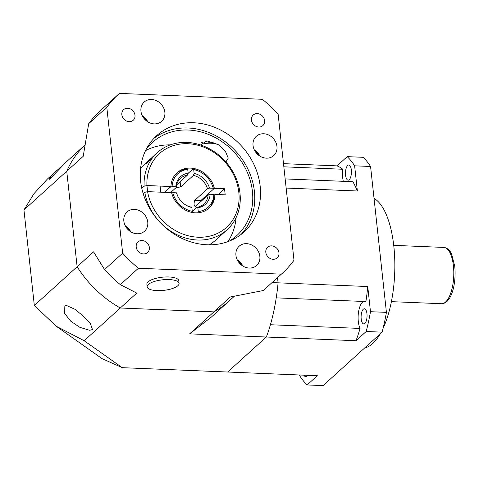 <?xml version="1.0" encoding="UTF-8"?>
<svg xmlns="http://www.w3.org/2000/svg" width="479" height="479" viewBox="0 0 479 479"><rect width="100%" height="100%" fill="white"/><g stroke="black" fill="none" stroke-linecap="round" stroke-linejoin="round"><path stroke-width="0.72" d="M92.489 329.588L90.292 323.325L83.28 316.086L74.844 309.242L66.443 305.452L64.126 306.153L64.431 313.224L70.874 321.325L79.873 327.349L89.549 330.259L92.489 329.588M61.258 166.782L56.456 170.847L50.942 176.47L49.181 179.386L50.271 178.637L65.461 162.698L84.855 145.143M234.309 296.297L228.86 301.225A106.176 91.19 -132.2 0 1 213.909 311.871A106.176 91.19 47.8 0 0 228.86 301.225L211.263 317.158L189.63 333.851L213.909 311.871L120.295 308.003A106.176 91.19 -132.2 0 1 77.125 266.737L34.326 305.476L23.95 209.94L66.743 171.201L77.125 266.737A106.176 91.19 47.8 0 0 120.295 308.003L84.148 340.719L122.241 367.668L227.675 372.021L266.348 337.018L356.005 340.725A106.176 41.559 -87.6 0 0 360.07 328.438A15.166 5.94 92.4 0 1 358.412 312.901A15.166 5.94 92.4 0 1 363.483 301.459M56.456 170.847L47.433 179.014L34.015 193.624L23.95 209.94M84.849 145.185A106.176 91.19 47.8 0 0 66.743 171.201A106.176 91.19 -132.2 0 1 84.849 145.185M189.63 333.851L266.348 337.018A106.176 41.559 -87.6 0 0 270.413 324.732L360.07 328.438M122.241 367.668L102.009 358.615L56.282 326.265L84.148 340.719M34.326 305.476L56.282 326.265M263.264 290.537L230.369 296.968L213.909 311.871L120.295 308.003L136.755 293.1L120.319 284.634A121.349 104.218 -132.2 0 1 104.548 269.563L93.585 251.84L77.125 266.737L66.743 171.201L83.202 156.304L88.699 123.684A121.349 104.218 -132.2 0 1 100.859 110.194L118.966 93.806A121.349 104.218 -132.2 0 1 119.427 93.393L262.378 99.297A121.349 104.218 -132.2 0 1 278.149 114.373L293.992 260.253A121.349 104.218 -132.2 0 1 281.832 273.737A121.349 104.218 -132.2 0 1 281.371 274.15L263.264 290.537A121.349 104.218 -132.2 0 0 263.731 290.124L281.832 273.737M272.06 282.58L278.089 282.832L277.527 277.634L278.089 282.832A106.176 41.559 92.4 0 1 266.348 337.018L227.675 372.021L317.332 375.728L307.141 384.948A121.349 47.493 92.4 0 1 299.704 375.77L299.62 374.997M374.033 198.366A75.844 29.686 92.4 0 1 393.828 246.29A75.844 29.686 92.4 0 1 383.092 328.331M380.218 333.893A75.844 29.686 92.4 0 1 364.723 347.916M345.575 175.182A7.586 2.97 92.4 0 1 348.772 164.998A7.586 2.97 92.4 0 1 351.335 169.967A7.586 2.97 92.4 0 1 348.143 180.152A7.586 2.97 92.4 0 1 345.575 175.182M361.196 318.954A7.586 2.97 92.4 0 1 364.387 308.763A7.586 2.97 92.4 0 1 366.956 313.739A7.586 2.97 92.4 0 1 363.765 323.924A7.586 2.97 92.4 0 1 361.196 318.954M343.299 181.319A15.166 5.94 92.4 0 1 342.778 169.255A106.176 41.559 -87.6 0 0 337.006 165.872L347.197 156.645L363.136 157.304A121.349 47.493 92.4 0 1 370.572 166.482L386.421 312.362A121.349 47.493 92.4 0 1 382.128 332.157L323.08 385.607L307.141 384.948M367.746 286.532L278.089 282.832A106.176 41.559 -87.6 0 1 276.239 297.854L365.896 301.554A106.176 41.559 -87.6 0 0 367.746 286.532L370.483 311.703A121.349 47.493 92.4 0 1 366.19 331.498L356.005 340.725M307.314 375.314A7.586 2.97 92.4 0 1 305.572 376.596A7.586 2.97 92.4 0 1 303.931 375.171M347.197 156.645A121.349 47.493 92.4 0 1 354.634 165.824L357.37 190.995A106.176 41.559 -87.6 0 0 352.879 181.715L285.161 178.918M283.502 163.656L337.006 165.872M370.572 166.482L354.634 165.824M286.149 188.055L357.37 190.995M386.421 312.362L370.483 311.703M382.128 332.157L366.19 331.498M283.843 166.818L342.778 169.255M200.677 144.999L206.79 140.868L219.166 144.987L225.328 151.166L228.249 158.124L225.914 161.962M127.683 108.254A7.149 6.143 47.8 0 0 123.612 109.661A7.149 6.143 47.8 0 0 122.486 117.008A7.149 6.143 47.8 0 0 129.138 121.672A7.149 6.143 47.8 0 0 133.21 120.265A7.149 6.143 47.8 0 0 134.336 112.912A7.149 6.143 47.8 0 0 127.683 108.254M142.047 240.518A7.149 6.143 47.8 0 0 137.982 241.925A7.149 6.143 47.8 0 0 136.856 249.278A7.149 6.143 47.8 0 0 143.508 253.936A7.149 6.143 47.8 0 0 147.58 252.529A7.149 6.143 47.8 0 0 148.706 245.176A7.149 6.143 47.8 0 0 142.047 240.518M271.659 245.871A7.149 6.143 47.8 0 0 267.587 247.278A7.149 6.143 47.8 0 0 266.462 254.63A7.149 6.143 47.8 0 0 273.12 259.289A7.149 6.143 47.8 0 0 277.185 257.882A7.149 6.143 47.8 0 0 278.311 250.535A7.149 6.143 47.8 0 0 271.659 245.871M151.574 99.494A12.999 11.167 47.8 0 0 144.173 102.057A12.999 11.167 47.8 0 0 142.131 115.421A12.999 11.167 47.8 0 0 154.226 123.893A12.999 11.167 47.8 0 0 161.627 121.331A12.999 11.167 47.8 0 0 163.674 107.967A12.999 11.167 47.8 0 0 151.574 99.494M134.473 209.383A12.999 11.167 47.8 0 0 127.073 211.946A12.999 11.167 47.8 0 0 125.025 225.31A12.999 11.167 47.8 0 0 137.126 233.782A12.999 11.167 47.8 0 0 144.526 231.225A12.999 11.167 47.8 0 0 146.568 217.855A12.999 11.167 47.8 0 0 134.473 209.383M246.571 243.649A12.999 11.167 47.8 0 0 239.171 246.212A12.999 11.167 47.8 0 0 237.123 259.576A12.999 11.167 47.8 0 0 249.224 268.048A12.999 11.167 47.8 0 0 256.624 265.486A12.999 11.167 47.8 0 0 258.672 252.122A12.999 11.167 47.8 0 0 246.571 243.649M257.289 113.607A7.149 6.143 47.8 0 0 253.223 115.014A7.149 6.143 47.8 0 0 252.098 122.367A7.149 6.143 47.8 0 0 258.75 127.025A7.149 6.143 47.8 0 0 262.821 125.618A7.149 6.143 47.8 0 0 263.947 118.265A7.149 6.143 47.8 0 0 257.289 113.607M263.672 133.761A12.999 11.167 47.8 0 0 256.271 136.317A12.999 11.167 47.8 0 0 254.229 149.688A12.999 11.167 47.8 0 0 266.324 158.16A12.999 11.167 47.8 0 0 273.725 155.597A12.999 11.167 47.8 0 0 275.772 142.233A12.999 11.167 47.8 0 0 263.672 133.761M145.574 150.61A62.839 53.971 -132.2 0 1 170.296 144.88M146.227 149.304A62.839 53.971 -132.2 0 1 152.466 142.395A62.839 53.971 -132.2 0 1 188.235 130.025A62.839 53.971 -132.2 0 1 246.703 170.973A62.839 53.971 -132.2 0 1 236.812 235.572A62.839 53.971 -132.2 0 1 229.315 241.099M153.999 138.299A65.006 55.827 -132.2 0 1 188.013 127.989A65.006 55.827 -132.2 0 1 247.529 168.339A65.006 55.827 -132.2 0 1 241.039 234.459M207.024 244.769A65.006 55.827 -132.2 0 1 146.544 202.401A65.006 55.827 -132.2 0 1 156.771 135.575A65.006 55.827 -132.2 0 1 193.773 122.774A65.006 55.827 -132.2 0 1 254.259 165.141A65.006 55.827 -132.2 0 1 244.027 231.968A65.006 55.827 -132.2 0 1 207.024 244.769M120.319 284.634L138.419 268.246A121.349 104.218 -132.2 0 1 122.654 253.169L106.805 107.29A121.349 104.218 -132.2 0 1 118.966 93.806M138.419 268.246L281.371 274.15M106.805 107.29L88.699 123.684M104.548 269.563L122.654 253.169M236.111 217.586A62.839 53.971 -132.2 0 1 227.95 241.62M201.623 142.377A12.999 4.299 173.8 0 0 208.185 143.754A12.999 4.299 173.8 0 0 216.167 143.191M204.982 141.018A8.67 2.862 173.8 0 0 209.832 142.269A8.67 2.862 173.8 0 0 213.67 142.107M147.149 286.831L146.867 284.233A16.058 5.305 -6.2 0 1 168.931 276.976A16.058 5.305 -6.2 0 1 178.799 280.76L179.08 283.358A16.058 5.305 -6.2 0 1 157.016 290.615A16.058 5.305 -6.2 0 1 147.149 286.831A16.058 5.305 -6.2 0 1 169.213 279.574A16.058 5.305 -6.2 0 1 179.08 283.358M188.043 173.452L192.75 169.189L193.702 169.626L194.115 173.428L193.42 175.368L180.667 186.912L176.41 187.618M193.42 175.368A17.334 14.891 -132.2 0 1 207.497 188.816L194.737 200.366C193.672 203.85 193.893 205.88 195.402 206.467L194.971 206.659M208.569 208.515A23.836 20.471 -132.2 0 0 214.215 195.169L213.874 194.372L210.149 194.223L208.155 194.917L195.402 206.467M208.155 194.917A17.334 14.891 -132.2 0 1 203.803 204.072A17.334 14.891 -132.2 0 1 196.893 207.323L192.193 211.58M210.149 194.223A18.585 15.963 -132.2 0 1 197.845 207.772L196.893 207.323M191.893 212.407L192.283 211.323L191.869 207.521A18.585 15.963 -132.2 0 1 184.672 204.305A18.585 15.963 -132.2 0 1 178.404 197.384A18.585 15.963 -132.2 0 1 176.5 192.833L176.847 193.624A17.334 14.891 -132.2 0 0 178.487 197.522M191.869 207.521L190.917 207.072A17.334 14.891 -132.2 0 1 184.541 204.21M170.59 192.588L176.182 187.523L175.835 186.732A18.585 15.963 -132.2 0 1 188.139 173.182L187.445 175.122L176.619 184.924M176.182 187.523A17.334 14.891 -132.2 0 1 180.535 178.368A17.334 14.891 -132.2 0 1 187.445 175.122M213.874 194.372A22.585 19.399 -132.2 0 1 198.258 211.568L197.845 207.772M192.283 211.323A22.585 19.399 -132.2 0 1 172.775 192.678L176.5 192.833M175.835 186.732L172.111 186.576A22.585 19.399 -132.2 0 1 187.726 169.38L188.139 173.182M197.815 212.808L198.258 211.568M171.716 193.049L172.775 192.678M172.111 186.576L170.129 187.277L164.537 192.336L170.949 186.529A23.836 20.471 -132.2 0 1 176.996 172.805A23.836 20.471 -132.2 0 1 198.575 169.919A23.836 20.471 -132.2 0 1 214.37 188.325L224.537 188.744L218.125 194.552M176.589 173.182A23.836 20.471 -132.2 0 1 186.774 168.943L187.726 169.38M194.115 173.428A18.585 15.963 -132.2 0 1 209.485 188.121L207.497 188.816M193.702 169.626A22.585 19.399 -132.2 0 1 203.102 173.667A22.585 19.399 -132.2 0 1 210.718 182.086A22.585 19.399 -132.2 0 1 213.209 188.277L209.485 188.121M210.718 182.086L210.88 182.361A23.836 20.471 -132.2 0 1 213.55 189.067L213.209 188.277M192.75 169.189A23.836 20.471 -132.2 0 1 202.839 173.482L203.102 173.667M194.737 200.366L201.797 200.659L201.204 200.24L213.55 189.067M141.784 188.313L144.113 186.199A52.007 44.667 -132.2 0 1 157.268 152.663A52.007 44.667 -132.2 0 1 186.87 142.425A52.007 44.667 -132.2 0 1 235.255 176.314A52.007 44.667 -132.2 0 1 227.07 229.776L215.55 240.207A52.007 44.667 -132.2 0 1 209.281 244.817M214.215 195.169L215.035 194.42A23.836 20.471 -132.2 0 1 208.988 208.149A23.836 20.471 -132.2 0 1 195.42 212.844A23.836 20.471 -132.2 0 1 171.614 192.63L147.598 191.636L144.778 192.301L143.215 193.714M157.268 152.663L152.639 156.884L146.179 163.824C145.299 164.231 146.077 163.159 148.52 160.609L151.765 157.753M145.712 164.075L148.52 160.609M140.539 168.871A52.007 44.667 -132.2 0 1 145.748 163.094L149.496 159.705M227.07 229.776A52.007 44.667 -132.2 0 1 197.468 240.015A52.007 44.667 -132.2 0 1 144.778 192.301M214.37 188.325L201.204 200.24L202.228 200.282M144.113 186.199L146.933 185.535L170.949 186.529M224.537 188.744L225.202 194.845L215.035 194.42M147.598 191.636A49.84 42.805 47.8 0 0 221.106 231.435A49.84 42.805 47.8 0 0 212.419 151.478A49.84 42.805 47.8 0 0 146.933 185.535M453.427 265.887A28.171 11.023 92.4 0 1 441.566 303.716C451.667 303.638 456.481 283.023 454.757 266.396L451.673 254.169C449.883 251.505 450.122 249.032 443.889 247.427A28.171 11.023 92.4 0 1 453.427 265.887M259.642 155.95A11.484 9.861 47.8 0 0 254.529 150.298M254.391 150.023A11.915 10.233 -132.2 0 1 259.899 156.112M242.542 265.839A11.484 9.861 47.8 0 0 237.428 260.187M237.285 259.911A11.915 10.233 -132.2 0 1 242.799 266.001M130.444 231.573A11.484 9.861 47.8 0 0 125.33 225.926M125.187 225.651A11.915 10.233 -132.2 0 1 130.701 231.74M147.544 121.684A11.484 9.861 47.8 0 0 142.431 116.032M142.293 115.756A11.915 10.233 -132.2 0 1 147.801 121.846M180.104 181.763L180.667 186.912M391.397 301.644L441.566 303.716M393.726 245.356L443.889 247.427M259.983 156.166L254.343 149.933M242.883 266.055L237.243 259.828M125.145 225.561L130.785 231.788M147.885 121.9L142.245 115.673M146.951 185.535L147.616 191.636M160.088 186.08L160.752 192.181"/></g></svg>

